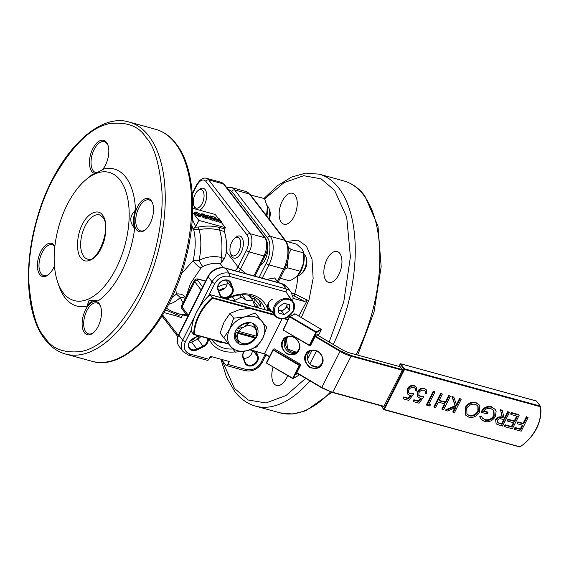 <?xml version="1.0" encoding="UTF-8"?>
<svg xmlns="http://www.w3.org/2000/svg" width="569" height="569" viewBox="0 0 569 569"><rect width="100%" height="100%" fill="white"/><g stroke="black" fill="none" stroke-linecap="round" stroke-linejoin="round"><path stroke-width="0.85" d="M253.191 301.62L254.933 302.736L259.03 308.071M228.005 299.564L227.472 298.874M230.552 300.261L235.011 300.261L232.301 296.733M235.011 300.261L241.327 297.132L239.663 294.962M241.327 297.132L246.213 300.247L242.01 294.77M246.213 300.247L252.679 300.24L248.895 295.311M252.679 300.24L254.677 305.653L258.049 307.801M256.711 336.635A12.731 10.142 -37.5 0 1 240.758 344.544A12.731 10.142 -37.5 0 1 235.701 330.874A12.731 10.142 -37.5 0 1 251.662 322.957A12.731 10.142 -37.5 0 1 256.711 336.635M266.74 327.26L262.729 338.285L256.839 346.862L247.046 350.717L235.374 352.133L230.523 346.187A20.015 15.946 -37.5 0 1 229.691 329.223A20.015 15.946 -37.5 0 1 245.374 316.791A20.015 15.946 -37.5 0 1 261.896 321.321A20.015 15.946 -37.5 0 1 262.729 338.285A20.015 15.946 -37.5 0 1 247.046 350.717A20.015 15.946 -37.5 0 1 230.523 346.187L223.802 337.801L229.691 329.223L233.703 318.206L245.374 316.791L255.175 312.936L266.74 327.26L255.175 312.936M237.636 328.854A11.366 9.054 -37.5 0 1 248.93 323.348M254.137 325.553A11.366 9.054 -37.5 0 1 254.869 326.371A11.366 9.054 -37.5 0 1 256.427 331.115M223.802 337.801L220.111 332.993L224.122 321.969L230.011 313.391L233.703 318.206M230.011 313.391L239.805 309.536L251.477 308.121M238.66 341.891A11.366 9.054 -37.5 0 1 236.846 340.212A11.366 9.054 -37.5 0 1 235.452 333.733M235.289 331.77L255.986 337.445L254.926 338.022L238.013 333.384L235.274 331.763M236.256 329.821L238.994 331.442L255.908 336.08L256.96 335.504M254.926 338.022A10.306 8.215 -37.5 0 1 249.855 342.559A10.306 8.215 -37.5 0 1 237.821 339.266A10.306 8.215 -37.5 0 1 238.013 333.384M238.994 331.442A10.306 8.215 -37.5 0 1 244.065 326.905A10.306 8.215 -37.5 0 1 251.377 325.987A10.306 8.215 -37.5 0 1 256.1 330.198A10.306 8.215 -37.5 0 1 255.908 336.08M257.288 334.608L256.1 330.198L253.219 323.597M242.593 344.65L249.855 342.559L255.431 338.278M234.947 332.659L237.821 339.266L239.016 343.669M249.649 322.616L244.065 326.905L236.804 328.989M194.918 337.758A9.559 4.943 105.3 0 1 190.729 340.426M198.958 335.938A11.451 5.925 105.3 0 1 196.952 339.473M190.814 342.46A11.451 5.925 105.3 0 1 189.733 341.727M297.921 275.517A11.451 5.925 -74.7 0 0 300.987 274.109L302.381 272.921A9.559 4.943 -74.7 0 0 304.863 269.685A9.559 4.943 -74.7 0 0 306.407 258.241L305.809 256.512A11.451 5.925 -74.7 0 0 303.889 253.738M231.981 241.754A9.559 4.943 105.3 0 1 234.464 238.518A9.559 4.943 105.3 0 1 240.274 240.21A9.559 4.943 105.3 0 1 238.696 251.541A9.559 4.943 105.3 0 1 230.438 253.198A9.559 4.943 105.3 0 1 231.981 241.754M300.987 274.109A11.451 5.925 -74.7 0 0 303.967 270.225A11.451 5.925 -74.7 0 0 305.809 256.512M234.464 238.518L235.858 237.33A11.451 5.925 105.3 0 1 239.933 236.028A11.451 5.925 105.3 0 1 240.922 252.942A11.451 5.925 105.3 0 1 233.873 258.12A11.451 5.925 105.3 0 1 231.035 254.926L230.438 253.198M403.428 398.905L404.132 397.503L408.634 398.741L411.152 395.363L409.46 395.199L407.575 394.018L407.546 389.609C409.253 386.692 411.6 385.519 414.581 386.081L416.366 387.212L416.679 391.024L415.491 390.697L415.214 388.385L413.805 387.453C411.65 387.084 409.95 387.923 408.706 389.985L408.748 392.866L410.384 393.862L413.649 393.961L408.862 400.391L403.428 398.905L403.008 398.35L403.713 396.956L408.215 398.193L410.334 395.341M407.575 394.018L407.155 393.464L407.127 389.061C408.834 386.145 411.174 384.971 414.161 385.533L416.366 387.212M415.491 390.697L414.979 388.115M408.57 392.582L409.957 393.314L413.229 393.414L413.649 393.961M413.613 401.693L414.317 400.299L418.812 401.529L421.337 398.151L419.645 397.987L417.753 396.806L417.724 392.397C419.431 389.488 421.778 388.307 424.759 388.876L426.551 390.007L426.864 393.812L425.676 393.492L425.392 391.173L423.99 390.249C421.835 389.872 420.135 390.718 418.884 392.774L418.933 395.654L420.562 396.65L423.834 396.757L419.04 403.179L413.613 401.693L413.186 401.145L413.891 399.751L418.393 400.981L420.519 398.136M417.753 396.806L417.333 396.259L417.305 391.849C419.012 388.933 421.359 387.759 424.339 388.321L426.551 390.007M425.676 393.492L425.157 390.91M418.748 395.37L420.142 396.102L423.407 396.209L423.834 396.757M430.776 404.808L429.289 405.996L426.423 404.772L433.294 391.173L434.481 391.5L434.901 392.048L428.734 404.253L430.776 404.808L428.926 403.869M442.284 409.559L445.1 403.976L438.315 402.119L435.498 407.696L434.311 407.368L441.181 393.769L442.369 394.097L439.019 400.718L445.804 402.582L449.154 395.96L450.342 396.287L443.471 409.879L441.864 409.004L444.489 403.812M434.311 407.368L433.891 406.821L440.755 393.222L442.369 394.097M439.211 400.341L445.385 402.034L448.735 395.412L450.342 396.287M453.144 412.532L455.762 407.354L447.625 411.017L445.932 410.555L455.52 406.238L452.291 396.821L453.877 397.254L456.701 405.498L460.015 398.933L461.203 399.26L454.332 412.859L452.725 411.984L454.851 407.76M445.932 410.555L445.513 410.007L455.093 405.69L451.871 396.273L453.877 397.254M456.416 404.673L459.588 398.385L461.203 399.26M465.805 415.263L465.378 414.709L465.143 407.66C467.732 403.393 471.246 401.643 475.691 402.404L479.226 404.922L479.511 411.956C476.95 416.224 473.444 417.995 468.998 417.276L465.805 415.263L465.57 408.208L465.143 407.66M514.732 429.424L515.436 428.03L520.699 429.467L522.811 425.285L517.555 423.841L518.259 422.447L523.516 423.891L526.866 417.269L528.053 417.589L521.183 431.188L514.732 429.424L514.312 428.87L515.016 427.475L520.279 428.919L522.2 425.114M517.555 423.841L517.129 423.293L517.833 421.899L523.096 423.343L526.439 416.714L528.053 417.589M504.895 426.722L505.599 425.328L511.872 427.049L513.992 422.867L507.712 421.145L508.416 419.751L514.696 421.473L517.335 416.245L511.054 414.524L511.759 413.122L519.227 415.171L512.356 428.77L504.895 426.722L504.475 426.174L505.18 424.78L511.453 426.501L513.373 422.696M507.712 421.145L507.292 420.598L507.996 419.204L514.269 420.925L516.723 416.074M511.054 414.524L510.635 413.969L511.339 412.575L518.807 414.623L519.227 415.171M496.111 423.606L495.62 419.609C497.342 417.077 499.532 416.28 502.171 417.205L500.478 409.602L502.37 410.548L504.063 418.158L505.03 418.421L504.611 417.874L507.776 411.6L509.39 412.475L502.519 426.074L496.965 424.339L496.111 423.606L495.62 419.609M503.963 417.696L504.611 417.874M485.449 420.199C489.077 420.896 492 419.538 494.212 416.124L493.906 410.534L490.876 408.592C488.038 407.866 485.577 408.777 483.501 411.33L487.91 412.539L487.206 413.933L481.609 412.397C483.984 408.101 487.349 406.373 491.687 407.226L495.179 409.396L496.125 411.366L495.428 416.394C492.775 420.711 489.198 422.447 484.703 421.586L481.218 419.332L479.681 416.736L481.203 416.024L482.519 418.201L485.03 419.652C488.657 420.342 491.58 418.983 493.792 415.576L493.686 410.263M482.313 417.916L485.03 419.652M483.764 410.967L487.491 411.992L487.91 412.539M481.609 412.397L481.189 411.849C483.565 407.553 486.922 405.825 491.267 406.671L495.179 409.396M384.132 409.701L519.76 446.928L384.331 409.488L404.545 369.473L540.266 406.686L540.294 406.081A0.455 0.363 -37.5 0 1 540.522 406.33L540.266 406.686C543.103 419.616 533.672 438.286 520.052 446.708L520.08 446.793A0.455 0.363 -37.5 0 1 519.938 446.864M332.666 392.51L383.805 406.565L402.34 370.213L402.368 369.608L400.014 366.706M319.415 366.607A9.161 8.514 61 0 1 309.714 363.811A9.161 8.514 61 0 1 308.334 353.52A9.161 8.514 61 0 1 310.631 350.732M287.437 337.012A9.161 8.514 61 0 0 285.147 339.8A9.161 8.514 61 0 0 286.527 350.084A9.161 8.514 61 0 0 296.229 352.887A9.161 8.514 61 0 1 286.52 350.091A9.161 8.514 61 0 1 285.133 339.807A9.161 8.514 61 0 1 287.43 337.012M209.961 294.92L212.28 297.537L250.936 308.142M273.269 312.011L210.089 294.685A50.399 40.157 142.5 0 0 191.44 331.592L191.71 331.051L191.44 331.592L193.638 334.444A50.399 40.157 -37.5 0 1 198.88 314.877A50.399 40.157 -37.5 0 1 212.28 297.537L212.486 298.213L249.016 308.227M269.514 356.571L264.507 353.612L282.153 318.676M228.567 343.754L194.235 334.344C194.52 327.908 196.248 321.521 199.427 315.198C202.635 308.882 206.988 303.22 212.486 298.213M250.381 349.736L264.301 353.826L249.94 349.885M315.347 336.08L340.376 350.881L351.144 355.561L351.116 356.166L402.34 370.213M515.436 428.03L515.016 427.475M520.699 429.467L520.279 428.919M518.259 422.447L517.833 421.899M523.516 423.891L523.096 423.343M526.866 417.269L526.439 416.714M505.599 425.328L505.18 424.78M511.872 427.049L511.453 426.501M508.416 419.751L507.996 419.204M514.696 421.473L514.269 420.925M511.759 413.122L511.339 412.575M496.04 420.157C497.768 417.632 499.952 416.828 502.598 417.76L502.171 417.205M502.598 417.76L500.478 409.602M500.905 410.149L502.37 410.548M505.03 418.421L508.202 412.148L507.776 411.6M508.202 412.148L509.39 412.475M501.908 419.133C500.101 418.357 498.536 418.812 497.228 420.484L497.327 422.589L502.036 424.353L504.326 419.822L501.908 419.133M497.142 422.29L502.036 424.353M501.616 423.805L503.714 419.645M494.212 416.124L493.792 415.576M491.687 407.226L491.267 406.671M481.218 419.332L479.681 416.736M480.108 417.283L481.623 416.572M465.57 408.208C468.152 403.94 471.665 402.191 476.118 402.952L475.691 402.404M476.118 402.952L479.226 404.922M478.323 411.636L478.06 406.024L475.456 404.36C471.808 403.663 468.906 405.05 466.751 408.535L466.964 414.09L469.645 415.868C473.294 416.508 476.189 415.1 478.323 411.636L477.903 411.088L477.839 405.754M466.779 413.827L469.645 415.868M469.226 415.32C472.875 415.96 475.769 414.545 477.903 411.088M455.52 406.238L455.093 405.69M452.291 396.821L451.871 396.273M460.015 398.933L459.588 398.385M441.181 393.769L440.755 393.222M445.804 402.582L445.385 402.034M449.154 395.96L448.735 395.412M426.842 405.32L433.713 391.721L433.294 391.173M433.713 391.721L434.901 392.048M414.317 400.299L413.891 399.751M418.812 401.529L418.393 400.981M417.724 392.397L417.305 391.849M424.759 388.876L424.339 388.321M420.562 396.65L420.142 396.102M404.132 397.503L403.713 396.956M408.634 398.741L408.215 398.193M407.546 389.609L407.127 389.061M414.581 386.081L414.161 385.533M410.384 393.862L409.957 393.314M278.127 282.537L274.607 277.949L278.383 282.608M266.584 279.372L274.607 277.949M267.138 205.551A16.352 8.457 105.3 0 1 267.146 205.573A16.352 8.457 105.3 0 1 267.38 206.924L264.5 198.595L250.623 195.046M266.833 216.156A16.352 8.457 105.3 0 0 267.38 206.924L266.662 214.271L265.04 213.823M251.583 196.291L251.925 195.146M266.662 214.271L266.52 215.751M269.301 219.371A9.559 4.943 -74.7 0 0 269.742 210.48L269.144 208.752A11.451 5.925 -74.7 0 0 268.348 207.116A11.451 5.925 -74.7 0 0 267.224 205.978M194.442 206.81A9.559 4.943 105.3 0 1 193.773 205.437A9.559 4.943 105.3 0 1 197.799 190.757A9.559 4.943 105.3 0 1 202.898 190.971A9.559 4.943 105.3 0 1 202.031 203.78A9.559 4.943 105.3 0 1 194.442 206.81M268.824 218.752A11.451 5.925 -74.7 0 0 269.144 208.752M197.799 190.757L199.193 189.569A11.451 5.925 105.3 0 1 203.268 188.275A11.451 5.925 105.3 0 1 205.302 189.826A11.451 5.925 105.3 0 1 205.893 201.092A11.451 5.925 105.3 0 1 199.52 210.167M195.323 209.022A11.451 5.925 105.3 0 1 195.174 208.809A11.451 5.925 105.3 0 1 194.37 207.173L193.773 205.437M311.314 365.319L317.623 367.048L311.314 365.319M278.675 310.404A5.825 4.637 -37.5 0 0 279.052 310.525L278.675 310.425M281.826 311.286L279.052 310.525A5.825 4.637 142.5 0 0 284.464 309.195A5.825 4.637 -37.5 0 0 286.954 304.259L286.947 304.045A5.825 4.637 -37.5 0 1 286.954 304.259L287.096 307.111L281.826 311.286L284.358 314.579L278.803 313.057L278.526 307.36L283.796 303.185L289.344 304.707L289.628 310.404L284.358 314.579M289.628 310.404L287.096 307.111M278.917 318.263A11.451 9.125 -37.5 0 1 274.735 315.525L269.934 309.266A11.451 9.125 -37.5 0 1 268.426 303.419M286.093 241.263L296.556 244.129L301.904 249.009L303.533 252.103L303.647 252.899L291.065 249.45L288.483 247.351M303.647 252.899L303.768 262.586L300.29 271.285L287.708 267.835L287.224 263.006M288.881 253.731L291.065 249.45M300.29 271.285L296.876 276.584L289.849 280.901L280.14 278.234M284.614 269.386L287.708 267.835M303.547 252.159L303.81 253.326A16.352 8.457 105.3 0 1 303.768 262.586A16.352 8.457 105.3 0 1 297.637 275.823A16.352 8.457 105.3 0 1 297.637 275.83L297.63 275.83M317.637 335.198L318.213 334.053L315.653 335.475L310.752 345.184L309.756 345.739L309.415 345.198L309.756 345.739L316.428 332.531L315.895 332.381L316.236 331.912A0.455 0.427 61 0 1 316.428 332.531L321.236 329.871L318.334 335.61M283.433 329.835L289.649 316.727A0.455 0.427 61 0 1 290.254 316.542L289.906 317.011L315.895 332.381L309.415 345.198L282.999 329.913L289.642 316.755M294.472 314.045A0.455 0.427 61 0 1 295.055 313.882L321.044 329.252A0.455 0.427 61 0 1 321.236 329.871L321.257 329.807M312.018 350.355L307.545 359.217M295.105 313.91L290.254 316.542L316.236 331.912L321.094 329.287M218.951 290.425A24.282 19.346 -37.5 0 1 225.018 287.978M299.209 365.405L300.937 364.608L274.18 348.79L273.184 349.338L273.227 350.035L299.209 365.405L292.736 378.221L266.662 363.171L292.637 378.499M298.81 374.26L298.078 375.711L293.27 378.371A0.455 0.427 61 0 1 292.686 378.527L293.27 378.371L299.941 365.163L273.134 349.579M297.914 375.881L298.078 375.711A0.455 0.427 61 0 1 297.914 375.881L292.651 378.534L266.534 363.058A0.455 0.363 142.5 0 0 266.655 363.143M300.937 364.608L296.029 374.324L297.523 373.499M226.654 187.55L231.128 187.443A21.537 11.138 105.3 0 1 234.656 189.946A2.29 1.828 142.5 0 0 231.782 191.376L227.749 188.972M259.094 277.323L266.2 263.255C270.602 255.545 271.235 241.597 267.359 237.714L231.782 191.376M267.608 246.989A13.172 6.814 105.3 0 1 261.491 264.699A13.172 6.814 105.3 0 1 260.282 265.567M293.113 298.355L304.486 301.47L294.856 296.229L292.779 295.66M298.846 316.094L307.345 300.176L304.486 301.47M307.345 300.176L294.721 293.881A39.858 20.626 -74.7 0 0 297.765 275.688M221.988 360.099L234.485 388.442L248.233 400.021L265.979 402.959L286.051 395.498L305.709 378.342M329.181 342.026L343.761 301.84L350.404 256.854L346.692 217.088L334.572 190.302L321.101 178.858L303.746 175.714L284.073 182.599L264.67 198.922M287.708 375.611A16.039 8.3 105.3 0 1 276.626 385.469A16.039 8.3 105.3 0 1 273.995 383.598A16.039 8.3 105.3 0 1 273.106 366.977M295.062 195.146A16.039 8.3 105.3 0 1 295.268 213.773A16.039 8.3 105.3 0 1 283.952 224.207A16.039 8.3 105.3 0 1 281.321 222.337A16.039 8.3 105.3 0 1 281.114 203.716A16.039 8.3 105.3 0 1 292.43 193.275A16.039 8.3 105.3 0 1 295.062 195.146M339.771 253.383A16.039 8.3 105.3 0 1 339.978 272.01A16.039 8.3 105.3 0 1 328.662 282.452A16.039 8.3 105.3 0 1 326.037 280.581A16.039 8.3 105.3 0 1 325.831 261.953A16.039 8.3 105.3 0 1 337.147 251.519A16.039 8.3 105.3 0 1 339.771 253.383M200.942 215.388L200.452 216.362L198.588 216.462L194.242 213.901L193.979 213.091L194.47 212.116L196.376 212.009L200.686 214.549L200.942 215.388L199.079 215.487L194.733 212.927L194.242 213.901M218.162 218.283L215.238 214.485L192.727 208.311M192.642 212.344L198.809 220.381L225.36 227.657L224.741 228.887A2.29 1.188 -74.7 0 0 224.392 231.498L219.662 230.203A49.062 39.09 142.5 0 0 199.122 229.67A46.544 24.083 105.3 0 1 199.036 260.374A9.161 1.294 -116.7 0 0 202.77 266.626L201.077 267.949L190.437 283.526L185.914 297.217M221.042 222.031L225.36 227.657M219.755 220.025L217.244 219.065L219.499 219.684L218.261 218.083L218.773 218.219L221.305 221.512L220.815 222.486L218.048 221.725L218.283 220.416L220.537 221.035L219.755 220.025L219.399 220.729M218.147 220.687L217.507 220.509M217.934 219.257L218.261 218.083M215.978 218.987L213.283 218.247L215.715 218.645L214.741 217.379L211.796 216.305L214.99 217.18L217.522 220.48L217.031 221.448L213.83 220.573L214.065 219.264L216.753 219.997L215.978 218.987L215.623 219.691M213.93 219.527L213.29 219.357M212.977 218.005L212.109 217.763M213.304 219.321L209.065 217.465L210.388 217.123L207.137 215.032L211.433 217.408L210.267 215.886L210.772 216.028L213.304 219.321L212.813 220.295L210.359 219.584L208.574 218.432L208.923 217.045L208.574 218.432M208.766 217.365L207.685 216.668M206.44 217.159L203.88 215.523M202.671 216.177L200.885 215.502M207.208 216.938L207.031 216.312L203.261 214.164L201.782 214.563L203.937 215.416L201.533 214.762L201.22 213.88L203.048 213.844L207.529 216.44L207.777 217.266L207.287 218.233L205.317 218.304L202.272 216.96L203.019 215.864L205.565 217.002C207.016 217.344 207.507 217.116 207.031 216.312L206.604 217.159M181.298 273.931L193.069 260.773L199.036 260.374A31.124 24.794 -37.5 0 1 221.284 257.537A9.161 4.744 -74.7 0 0 221.526 262.245L224.442 258.618L226.59 252.031A51.544 26.672 -74.7 0 0 224.392 231.498M226.59 252.031L238.062 266.975L246.469 250.332C249.172 244.122 249.4 239.051 247.159 235.125L205.85 181.312C202.998 178.609 199.954 180.017 196.725 185.537L192.315 194.271M186.056 314.124A51.544 26.672 -74.7 0 1 179.199 313.939L183.929 315.233A51.544 26.672 -74.7 0 0 187.286 315.724M182.692 314.892L181.063 318.114A2.29 0.718 26.8 0 0 178.332 316.499L164.043 312.58M181.511 314.572L178.951 315.269L176.113 314.493A2.29 1.188 -74.7 0 1 177.279 313.37M189.954 354.053A2.29 1.188 -74.7 0 1 188.51 355.163L207.415 360.348A2.29 1.188 -74.7 0 0 208.859 359.238L189.954 354.053C184.569 351.877 183.047 347.773 185.409 341.749L191.518 329.657M226.32 365.533L245.225 370.718A2.29 1.188 -74.7 0 0 246.676 369.608L227.771 364.423A2.29 1.188 105.3 0 1 226.32 365.533A2.29 1.188 105.3 0 1 225.943 365.27L222.066 360.22A2.29 1.188 105.3 0 1 221.782 359.466M227.771 364.423L229.243 361.507L210.331 356.329L208.859 359.238M235.175 351.891A33.215 26.466 -37.5 0 1 223.709 351.151A33.215 26.466 -37.5 0 1 208.93 338.676M226.178 299.066A33.215 26.466 -37.5 0 1 252.167 294.813A33.215 26.466 -37.5 0 1 268.063 310.546M244.193 351.308A7.447 5.932 142.5 0 0 242.913 357.574L244.841 362.794A7.447 5.932 142.5 0 0 248.255 365.839A7.447 5.932 142.5 0 0 255.901 363.499A7.447 5.932 142.5 0 0 258.042 356.251L256.356 351.678M198.545 335.824L193.204 338.47A7.447 5.932 142.5 0 0 188.396 344.985A7.447 5.932 142.5 0 0 192.109 350.44A7.447 5.932 142.5 0 0 197.386 349.786L203.474 346.763A7.447 5.932 142.5 0 0 208.176 338.47M219.762 294.934A7.447 5.932 142.5 0 0 223.176 297.971A7.447 5.932 142.5 0 0 230.822 295.631A7.447 5.932 142.5 0 0 232.963 288.383L231.035 283.163A7.447 5.932 142.5 0 0 222.344 280.78A7.447 5.932 142.5 0 0 217.835 289.713L219.762 294.934L220.061 294.408L218.133 289.187A6.871 5.477 -37.5 0 1 221.576 281.349A6.871 5.477 -37.5 0 1 229.677 281.975A6.871 5.477 -37.5 0 1 230.317 283.142L232.244 288.362A6.871 5.477 -37.5 0 1 230.267 295.048A6.871 5.477 -37.5 0 1 223.212 297.21A6.871 5.477 -37.5 0 1 220.701 295.567A6.871 5.477 -37.5 0 1 220.061 294.408M272.402 299.202A7.447 5.932 142.5 0 0 267.594 305.717A7.447 5.932 142.5 0 0 271.306 311.172A7.447 5.932 142.5 0 0 271.413 311.2M207.408 338.256A6.871 5.477 -37.5 0 1 203.105 346.052L197.016 349.074A6.871 5.477 -37.5 0 1 192.137 349.679A6.871 5.477 -37.5 0 1 189.633 348.036A6.871 5.477 -37.5 0 1 193.154 338.633L198.716 335.874M200.857 336.457A6.871 5.477 -37.5 0 1 197.749 339.081L191.661 342.097A6.871 5.477 -37.5 0 1 189.157 342.865M255.559 351.464L257.323 356.23A6.871 5.477 -37.5 0 1 255.346 362.915A6.871 5.477 -37.5 0 1 248.29 365.078A6.871 5.477 -37.5 0 1 245.78 363.435A6.871 5.477 -37.5 0 1 245.139 362.268L243.212 357.048A6.871 5.477 -37.5 0 1 244.378 351.279M226.448 280.19L226.889 281.392A6.871 5.477 -37.5 0 1 225.21 287.779A6.871 5.477 -37.5 0 1 218.574 290.382M270.609 310.148A6.871 5.477 -37.5 0 1 268.831 308.768M226.811 299.237A30.925 24.638 -37.5 0 1 250.346 295.66A30.925 24.638 -37.5 0 1 261.626 303.049A30.925 24.638 -37.5 0 1 264.976 309.7M232.778 348.961A30.925 24.638 -37.5 0 1 223.852 348.107A30.925 24.638 -37.5 0 1 212.564 340.717A30.925 24.638 -37.5 0 1 211.654 339.423M252.252 350.554A6.871 5.477 -37.5 0 1 243.653 358.25M214.755 340.269A30.925 24.638 142.5 0 0 219.129 341.955A30.925 24.638 142.5 0 0 223.937 342.787M204.57 280.78L204.57 280.78A2.29 1.188 105.3 0 1 204.94 281.043L199.2 279.471A2.29 1.188 -74.7 0 0 198.823 279.201L205.679 281.043M254.876 302.694A30.925 24.638 142.5 0 0 254.72 298.86L260.958 306.983A30.925 24.638 142.5 0 0 258.959 300.212M254.72 298.86L251.206 297.893A27.49 21.899 -37.5 0 0 250.58 295.724M234.94 270.695A9.161 7.297 -37.5 0 0 238.062 266.975L240.488 269.208A9.161 5.249 -60.3 0 0 238.88 271.776M205.594 281.214L204.94 281.043M217.856 287.011A27.49 21.899 -37.5 0 1 227.138 283.867M221.526 262.245L220.239 263.639A27.49 21.899 142.5 0 0 202.77 266.626M224.741 228.887L220.011 227.593A2.29 1.188 -74.7 0 0 219.662 230.203A51.544 26.672 -74.7 0 1 221.284 257.537L224.442 258.618M185.266 298.497A9.161 5.37 -19.8 0 0 180.309 297.452A46.544 24.083 105.3 0 1 168.609 304.237M195.288 227.18L198.56 227.038A2.29 0.733 -101 0 0 199.122 229.67L193.616 229.463A2.29 1.188 105.3 0 1 193.538 228.909L195.658 226.626L198.809 220.381M185.714 297.615A9.161 7.44 -6.2 0 0 176.269 294.038L180.309 297.452A31.124 24.794 -37.5 0 0 183.14 302.708M193.538 228.909L193.062 229.307L193.616 229.463A45.207 23.393 -74.7 0 1 193.069 260.773A9.161 3.329 -133.2 0 0 201.077 267.949M102.477 215.125C107.548 220.203 106.723 238.475 100.955 248.575C95.997 259.706 85.037 264.784 80.89 257.857C75.819 252.778 76.644 234.506 82.413 224.414C87.37 213.275 98.33 208.204 102.477 215.125M171.682 298A45.207 23.393 -74.7 0 0 176.269 294.038L175.835 288.604M120.137 180.16A66.438 34.375 105.3 0 1 116.133 268.34A66.438 34.375 105.3 0 1 63.23 292.822A66.438 34.375 105.3 0 1 57.647 282.032A66.438 34.375 105.3 0 1 85.635 179.96A66.438 34.375 105.3 0 1 120.137 180.16M57.647 282.032L59.084 286.207A71.018 36.743 -74.7 0 0 65.044 297.743A71.018 36.743 -74.7 0 0 87.007 306.086L88.949 300.66L95.4 300.14L97.925 301.029A71.018 36.743 -74.7 0 0 134.668 228.29A18.329 9.481 105.3 0 1 135.493 210.096A71.018 36.743 -74.7 0 0 125.884 177.308A71.018 36.743 -74.7 0 0 103.921 168.972C96.453 173.04 92.811 174.719 93.01 174.022A71.018 36.743 -74.7 0 0 88.999 177.101L85.635 179.96M87.007 306.086A18.329 9.481 105.3 0 1 96.204 300.382M94.987 173.559A17.184 8.891 105.3 0 1 92.804 148.665A17.184 8.891 105.3 0 1 107.932 145.123A17.184 8.891 105.3 0 1 105.45 165.138A17.184 8.891 105.3 0 1 102.384 169.818M54.453 265.851A17.184 8.891 105.3 0 1 53.415 268.155A17.184 8.891 105.3 0 1 48.657 274.535A17.184 8.891 105.3 0 1 38.294 271.712A17.184 8.891 105.3 0 1 40.769 251.683A17.184 8.891 105.3 0 1 54.909 246.014M84.447 332.73A17.184 8.891 105.3 0 1 85.478 309.92A17.184 8.891 105.3 0 1 99.162 303.59A17.184 8.891 105.3 0 1 100.606 306.378A17.184 8.891 105.3 0 1 93.366 332.78A17.184 8.891 105.3 0 1 84.447 332.73M137.52 206.903A17.184 8.891 105.3 0 1 152.641 203.361A17.184 8.891 105.3 0 1 150.166 223.375A17.184 8.891 105.3 0 1 145.408 229.762A17.184 8.891 105.3 0 1 135.045 226.939A17.184 8.891 105.3 0 1 137.52 206.903M134.668 228.29C129.213 222.18 129.49 216.12 135.493 210.096M145.828 229.378A16.039 8.3 105.3 0 1 140.543 230.865A16.039 8.3 105.3 0 1 137.918 228.994A16.039 8.3 105.3 0 1 138.886 207.713A16.039 8.3 105.3 0 1 149.028 199.932A16.039 8.3 105.3 0 1 151.653 201.803A16.039 8.3 105.3 0 1 152.819 203.908M96.68 172.77A16.039 8.3 105.3 0 1 95.834 172.627A16.039 8.3 105.3 0 1 93.202 170.757A16.039 8.3 105.3 0 1 94.17 149.469A16.039 8.3 105.3 0 1 104.312 141.695A16.039 8.3 105.3 0 1 106.944 143.559A16.039 8.3 105.3 0 1 108.103 145.664M49.083 274.158A16.039 8.3 105.3 0 1 43.792 275.645A16.039 8.3 105.3 0 1 41.167 273.774A16.039 8.3 105.3 0 1 42.134 252.487A16.039 8.3 105.3 0 1 52.277 244.713A16.039 8.3 105.3 0 1 54.852 246.505M93.793 332.396A16.039 8.3 105.3 0 1 88.508 333.882A16.039 8.3 105.3 0 1 85.876 332.012A16.039 8.3 105.3 0 1 85.67 313.391A16.039 8.3 105.3 0 1 96.986 302.95A16.039 8.3 105.3 0 1 99.618 304.82A16.039 8.3 105.3 0 1 100.777 306.926M221.305 221.512L218.539 220.758L218.048 221.725M217.5 219.406L217.18 220.039M217.244 219.065L216.924 219.698M217.522 220.48L214.321 219.598L213.83 220.573M213.283 218.247L212.962 218.88M213.026 217.913L212.706 218.539M214.741 217.379L214.3 218.261M212.052 216.647L211.732 217.273M211.796 216.305L211.476 216.938M210.85 218.61L210.359 219.584M207.137 215.032L206.796 215.708M210.267 215.886L209.911 216.583M210.651 217.458L209.577 217.6L212.536 218.845L211.689 217.742L210.651 217.458L210.302 218.14M211.305 218.503L211.689 217.742M203.261 214.164L202.905 214.869M201.725 214.193L201.782 214.563M203.937 215.416L203.56 216.17M201.533 214.762L201.042 215.729M207.777 217.266L205.807 217.33L205.317 218.304M205.807 217.33L202.763 215.985M194.733 212.927L194.47 212.116M199.726 215.295L200.174 214.413L196.654 212.358C195.195 212.002 194.726 212.244 195.245 213.069L198.794 215.139C200.231 215.473 200.693 215.231 200.174 214.413L200.38 215.068M195.039 212.415L195.245 213.069M199.079 215.487L198.588 216.462M199.683 215.381L196.163 213.325L196.654 212.358M196.163 213.325L195.323 213.169M241.135 303.163A20.619 16.43 -37.5 0 1 247.956 305.034M540.522 406.33A40.947 32.625 -37.5 0 1 536.631 428.301A40.947 32.625 -37.5 0 1 520.08 446.793M536.638 401.273A0.455 0.363 142.5 0 0 536.418 401.031L536.247 400.981M540.294 406.081L536.418 401.031L400.697 363.811L404.573 368.861L540.294 406.081M404.573 368.861L404.545 369.473L403.997 369.146A0.455 0.363 -37.5 0 1 404.573 368.861M400.441 363.826L400.697 363.811A0.455 0.363 142.5 0 0 400.121 364.096L403.997 369.146L383.783 409.168L384.331 409.488L383.968 409.659A0.455 0.363 -37.5 0 1 383.783 409.168L381.251 405.868M398.961 366.386L400.22 363.961M321.698 363.868A9.161 8.514 61 0 1 318.427 367.261A9.161 8.514 61 0 1 308.071 365.433A9.161 8.514 61 0 1 306.257 354.672A9.161 8.514 61 0 1 309.55 351.222A9.161 8.514 61 0 1 319.913 353.05A9.161 8.514 61 0 1 321.72 363.811M283.063 340.952A9.161 8.514 61 0 1 286.356 337.509A9.161 8.514 61 0 1 296.712 339.33A9.161 8.514 61 0 1 298.526 350.099A9.161 8.514 61 0 1 295.233 353.541A9.161 8.514 61 0 1 284.87 351.713A9.161 8.514 61 0 1 283.063 340.952M298.761 350.404C301.172 346.82 299.842 342.502 294.763 337.445C288.092 335.554 284.009 336.677 282.523 340.803C280.119 344.387 281.449 348.712 286.527 353.762C293.199 355.653 297.274 354.537 298.761 350.404M321.962 364.124C324.373 360.54 323.036 356.222 317.964 351.165C311.293 349.274 307.21 350.39 305.724 354.523C303.313 358.107 304.643 362.425 309.721 367.482C316.392 369.373 320.475 368.257 321.962 364.124M252.309 309.131L274.5 315.219M315.084 336.599L340.027 351.35L321.777 387.482L296.833 372.731M284.28 318.384L287.765 320.447M193.865 334.508L228.845 344.103M384.089 406.344L332.865 392.297A16.039 5.007 26.8 0 1 321.777 387.482L332.573 392.518L383.805 406.565M264.35 353.854L269.386 356.834M296.705 372.987L321.684 387.759M340.376 350.881L340.027 351.35A16.039 5.007 26.8 0 0 351.116 356.166L332.573 392.518L321.691 387.795L296.698 373.008M400.178 366.749L348.171 352.488L400.099 366.699M348.171 352.488L343.15 350.319M343.1 350.284L316.89 334.785M288.888 318.227L287.288 317.282M251.654 308.334L274.066 314.479M285.069 318.171L288.028 319.927M351.144 355.561L402.368 369.608M499.134 423.123L499.554 423.67M288.689 299.749C293.149 300.382 294.578 304.244 292.964 311.321C287.9 317.452 283.405 319.686 279.464 318.014C274.998 317.381 273.575 313.526 275.19 306.449C280.247 300.311 284.749 298.085 288.689 299.749M288.732 298.839A11.451 9.125 -37.5 0 1 292.907 301.577C298.903 308.426 288.006 321.414 279.03 318.348L274.735 315.525A11.451 9.125 -37.5 0 1 276.029 303.448A11.451 9.125 -37.5 0 1 288.732 298.839M309.628 345.66L283.028 329.928M309.7 345.732L282.978 329.928L289.649 316.727L295.091 313.875L321.08 329.245L321.257 329.842L318.341 335.618M288.17 336.784A9.161 8.514 -119 0 0 286.456 339.074A9.161 8.514 -119 0 0 287.58 349.039A9.161 8.514 -119 0 0 296.805 352.389L287.601 349.017L286.477 339.053L288.17 336.777M309.87 363.989L316.52 350.817M273.141 349.423L266.491 362.567L266.747 362.858L273.227 350.035M266.52 362.673A0.455 0.363 142.5 0 0 266.534 363.058L273.156 349.366M298.817 374.267L298.099 375.661M266.2 263.255A2.29 0.718 26.8 0 0 268.938 264.877L262.217 278.177M231.128 187.443L245.872 191.483A21.537 11.138 105.3 0 1 249.4 193.993L234.656 189.946L270.232 236.291A2.29 1.828 142.5 0 0 267.359 237.714M245.872 191.483L250.239 194.541A2.29 1.828 142.5 0 0 249.4 193.993L284.977 240.338L270.232 236.291A21.537 11.138 105.3 0 1 268.938 264.877L283.682 268.917L277.388 281.378M284.977 240.338A21.537 11.138 105.3 0 1 283.682 268.917A2.29 0.718 26.8 0 0 284.884 268.853C289.891 257.778 290.204 248.454 285.816 240.886A2.29 1.828 142.5 0 0 284.977 240.338M331.841 392.311L305.916 410.747L292.765 413.99L280.14 412.881A120.272 62.227 -74.7 0 0 330.603 391.913M356.158 354.643A120.272 62.227 -74.7 0 0 363.456 194.904A120.272 62.227 -74.7 0 0 343.747 180.899L319.166 174.157L305.631 173.132L291.541 177.087L277.508 185.665L264.002 198.453M294.856 296.229A2.29 1.188 105.3 0 1 294.721 293.881L291.691 293.049M333.285 344.451A120.272 62.227 -74.7 0 0 338.882 188.168A120.272 62.227 -74.7 0 0 319.166 174.157M220.936 359.231L226.434 377.041L234.599 391.308C240.417 398.897 247.408 403.841 255.559 406.138A120.272 62.227 -74.7 0 0 309.949 380.846M286.733 241.434L297.957 240.111L306.399 246.078L312.004 259.08L313.135 278.461L309.045 299.628L301.321 317.559M162.606 315.006L178.261 335.39M178.332 316.499L178.951 315.269M247.159 235.125A2.29 1.828 -37.5 0 1 250.033 233.703L264.784 237.742A2.29 1.828 -37.5 0 1 265.616 238.29C268.468 243.482 268.319 249.364 265.154 255.922A2.29 0.718 -153.2 0 1 263.952 255.986L249.208 251.946A2.29 0.718 -153.2 0 1 246.469 250.332M246.277 273.803L240.488 269.208L249.208 251.946A13.748 7.113 -74.7 0 0 250.033 233.703L208.723 179.889L223.468 183.936A2.29 1.828 -37.5 0 1 224.307 184.484L221.213 182.336A13.748 7.113 -74.7 0 1 223.468 183.936L264.784 237.742A13.748 7.113 -74.7 0 1 263.952 255.986L253.895 275.894M209.627 357.723A13.748 7.113 -74.7 0 0 211.576 356.671M292.729 301.35L293.092 297.63L291.079 292.153A13.748 10.953 -37.5 0 0 286.065 288.867L229.343 273.312L225.466 268.262L282.181 283.817L286.065 288.867A2.29 1.188 105.3 0 1 285.923 291.904L291.655 299.941M194.584 316.563L182.677 340.134L178.794 335.084L208.233 276.804L212.109 281.861A13.748 10.953 -37.5 0 1 229.343 273.312A2.29 1.188 105.3 0 1 229.207 276.356L285.923 291.904M199.207 307.402L212.109 281.861A2.29 0.718 26.8 0 0 214.847 283.476C218.404 277.786 223.19 275.41 229.207 276.356M188.51 355.163L183.118 351.614A13.748 10.953 -37.5 0 1 182.677 340.134A2.29 0.718 26.8 0 0 185.409 341.749M208.503 296.022L214.847 283.476M245.225 370.718C252.472 371.934 258.141 369.167 262.238 362.425A2.29 0.718 -153.2 0 1 261.036 362.489C257.473 368.179 252.686 370.554 246.676 369.608M265.147 354.352L261.036 362.489M183.118 351.614L179.235 346.564A13.748 10.953 -37.5 0 1 178.794 335.084A2.29 0.718 26.8 0 1 178.645 334.565L208.076 276.292A2.29 0.718 26.8 0 0 208.233 276.804A13.748 10.953 -37.5 0 1 225.466 268.262A2.29 1.188 105.3 0 0 225.089 267.992L281.811 283.547A2.29 1.188 105.3 0 1 282.181 283.817A13.748 10.953 -37.5 0 1 287.196 287.096L291.079 292.153M203.474 346.763L197.749 339.081M191.661 342.097L197.386 349.786M253.155 350.803L257.323 356.23L258.042 356.251M242.913 357.574L243.212 357.048M244.841 362.794L245.139 362.268M218.133 289.187L217.835 289.713M228.717 281.058L230.317 283.142L231.035 283.163M226.889 281.392L232.244 288.362L232.963 288.383M220.374 342.261L220.573 341.869M205.85 181.312A2.29 1.828 -37.5 0 1 208.723 179.889A13.748 7.113 -74.7 0 0 206.469 178.289L221.213 182.336M199.2 279.471C197.564 279.102 197.038 279.393 197.628 280.339A2.29 1.828 142.5 0 0 194.754 281.762L182.002 307.018A5.726 1.792 -153.2 0 1 181.611 305.731L194.37 280.481A5.726 1.792 26.8 0 0 194.754 281.762L201.127 290.062M188.367 315.311L182.002 307.018A2.29 1.828 -37.5 0 0 182.073 308.931L187.813 316.407M196.725 185.537A2.29 0.718 -153.2 0 1 196.575 185.025C199.726 179.619 203.019 177.379 206.469 178.289M197.628 280.339L202.699 286.947M165.615 309.813L176.113 314.493M166.511 308.199A49.062 39.09 142.5 0 0 173.524 312.018L179.199 313.939M223.325 267.658L220.239 263.639M220.011 227.593C213.283 225.772 206.127 225.587 198.56 227.038M87.519 259.101A22.909 11.849 105.3 0 1 83.764 256.434A22.909 11.849 105.3 0 1 83.465 229.826A22.909 11.849 105.3 0 1 99.632 214.918L102.548 217.038C112.413 226.761 96.929 264.571 87.519 259.101M192.286 219.271L195.658 226.626M193.062 229.307A45.207 23.393 -74.7 0 0 191.774 225.345M44.93 337.566C36.708 329.074 31.395 311.094 28.983 283.625C27.419 256.128 34.716 214.705 52.042 180.97C71.26 146.347 90.528 127.207 109.838 123.565C127.072 121.681 139.128 126.325 145.998 137.492C154.22 145.984 159.533 163.964 161.945 191.433C163.516 218.93 156.212 260.353 138.886 294.088C119.668 328.711 100.407 347.851 81.09 351.493C63.856 353.377 51.807 348.733 44.93 337.566M148.872 136.062A120.272 62.227 105.3 0 1 150.415 275.759A120.272 62.227 105.3 0 1 65.549 354.039C57.597 351.806 50.748 346.955 45.008 339.48C26.53 316.193 23.286 266.825 36.551 220.317C52.91 159.05 96.026 111.716 129.163 122.058A120.272 62.227 105.3 0 1 148.872 136.062M129.163 122.058L155.629 129.312A120.272 62.227 105.3 0 1 175.337 143.324A120.272 62.227 105.3 0 1 176.888 283.013A120.272 62.227 105.3 0 1 92.022 361.294L65.549 354.039M212.166 219.008L211.675 219.983M240.907 303.099L248.013 305.048M398.89 366.365L400.619 363.762L536.339 400.974L540.55 406.394C542.136 422.219 535.337 435.705 520.137 446.864L384.039 409.708L380.896 405.768M295.233 353.541L298.505 350.12C302.729 342.915 293.241 333.078 286.356 337.509M318.427 367.261L321.698 363.833C325.923 356.628 316.435 346.791 309.55 351.222M209.989 294.642C198.403 305.425 192.208 317.708 191.412 331.485M193.723 334.508L228.88 344.145M249.883 349.907L264.315 353.861L269.379 356.855M348.093 352.439L343.135 350.284L316.919 334.778M287.309 317.267L288.896 318.206M210.025 294.635L273.262 311.976M288.099 295.318L292.907 301.577M278.106 282.267L284.884 268.853M285.816 240.886L250.239 194.541M343.747 180.899C351.905 183.197 358.89 188.14 364.708 195.729L377.972 226L381.159 266.747L374.032 312.025L357.695 355.07M280.14 412.881L255.559 406.138M265.616 238.29L224.307 184.484M212.287 356.863L209.506 357.965M254.926 276.178L265.154 255.922M262.238 362.425L266.043 354.885M179.235 346.564C176.753 343.235 176.554 339.238 178.645 334.565M208.076 276.292C212.173 269.542 217.842 266.776 225.089 267.992M281.811 283.547L287.196 287.096M192.265 193.552L196.575 185.025M177.798 336.613L161.994 316.023M182.073 308.931L181.611 305.731M198.823 279.201C196.838 278.575 195.352 279.002 194.37 280.481M155.629 129.312C163.58 131.546 170.43 136.404 176.177 143.872C194.506 166.994 197.856 215.779 184.918 261.989C168.758 323.718 125.351 371.721 92.022 361.294M201.22 213.88L200.729 214.854"/></g></svg>
